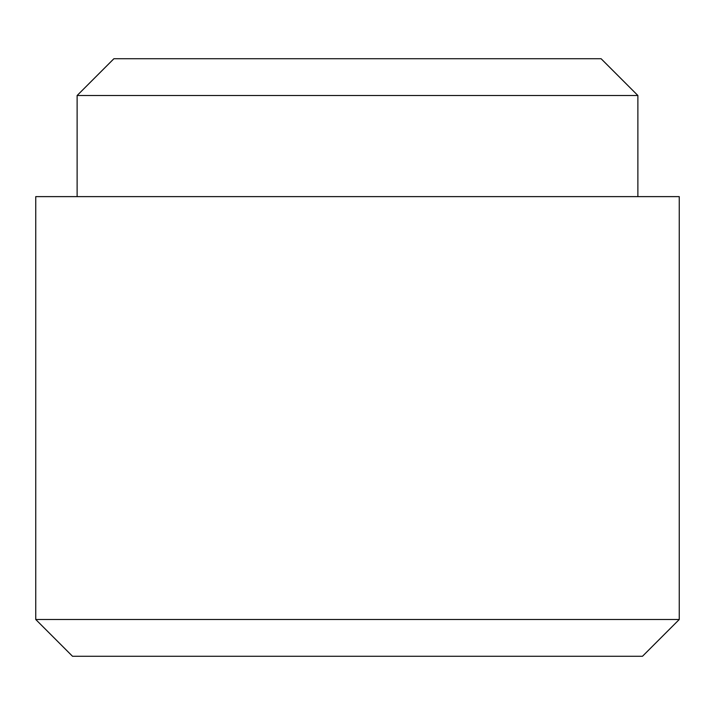 <?xml version="1.0" encoding="UTF-8"?>
<svg xmlns="http://www.w3.org/2000/svg" width="715" height="715" viewBox="0 0 715 715"><rect width="100%" height="100%" fill="white"/><g stroke="black" fill="none" stroke-linecap="round" stroke-linejoin="round"><path stroke-width="1.07" d="M679.25 619.494L642.481 656.272L72.519 656.272L35.75 619.494L679.25 619.494L679.25 196.625L35.75 196.625L35.75 619.494M113.891 58.728L601.109 58.728L637.878 95.506L77.122 95.506L113.891 58.728M637.878 196.625L637.878 95.506M77.122 196.625L77.122 95.506"/></g></svg>
